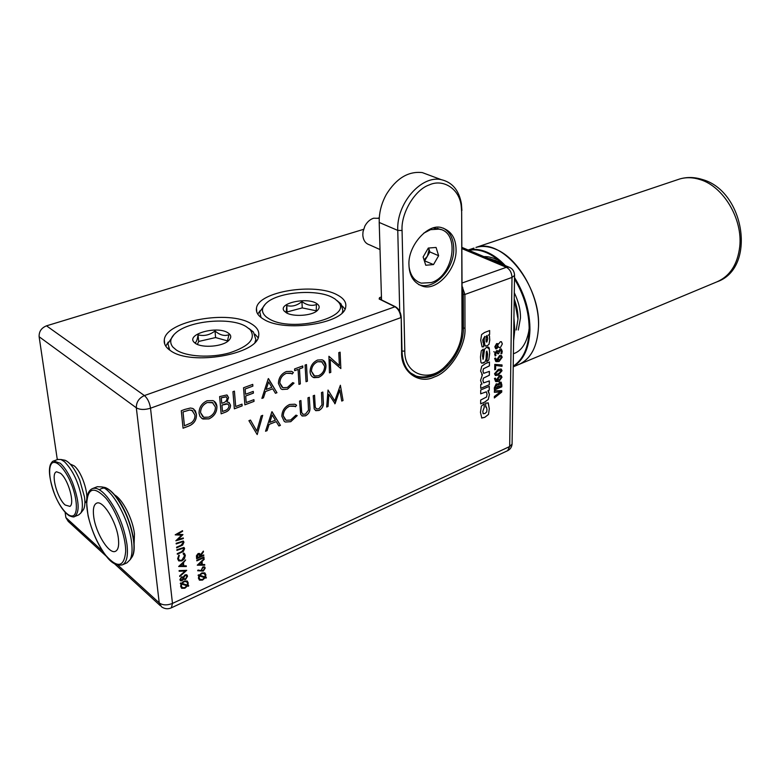 <?xml version="1.0" encoding="UTF-8"?>
<svg xmlns="http://www.w3.org/2000/svg" width="781" height="781" viewBox="0 0 781 781"><rect width="100%" height="100%" fill="white"/><g stroke="black" fill="none" stroke-linecap="round" stroke-linejoin="round"><path stroke-width="1.17" d="M517.998 319.058L516.221 329.972L517.998 319.058L514.21 298.967C516.895 306.22 518.154 312.917 517.998 319.058M429.57 175.305L422.316 172.601C408.365 171.019 396.377 178.283 386.351 194.391C382.134 201.996 379.771 209.972 379.254 218.329L373.611 218.211C369.96 219.412 367.041 222.058 364.844 226.139L362.999 231.801L362.814 234.925C363.194 240.236 365.43 243.535 369.501 244.824L380.015 249.559M418.03 281.834L411.977 277.519M433.572 228.023L440.855 229.536M423.634 233.226L430.565 229.653L439.342 229.116C460.478 232.513 453.585 276.123 431.268 282.576L421.34 283.152C414.486 281.082 410.386 275.595 409.039 266.702M438.629 255.719L433.514 264.574L425.762 265.247L423.126 256.978L428.31 248.046L436.071 247.46L438.629 255.719L429.872 251.921L427.324 256.314L428.964 250.291L428.642 248.026M433.514 264.574L424.327 260.747M424.054 259.878L427.324 256.314L424.776 260.708M428.652 248.026L429.872 251.921M462.664 288.004L462.713 287.281M490.585 259.419L495.935 261.147M114.709 495.008C122.627 499.215 132.868 519.277 134.459 533.882L134.107 544.337M70.183 464.041L74.107 465.818C82.815 472.476 90.635 499.684 84.895 503.13M337.109 294.827C315.065 282.449 258.169 291.479 256.48 308.192C255.787 312.39 258.277 316.139 263.939 319.429C284.997 332.774 344.48 323.363 345.7 306.992C346.549 302.286 343.689 298.235 337.109 294.827M260.024 310.76L257.769 314.079M251.16 323.724C229.224 309.569 165.601 320.903 164.293 339.92C163.756 343.982 165.884 347.604 170.678 350.786C191.452 366.133 258.003 354.213 258.696 335.684C259.419 331.066 256.9 327.083 251.16 323.724M168.257 342.058L165.757 346.139M342.927 311.297L343.084 311.834M336.855 300.421L341.131 304.053L342.908 310.721L342.137 312.839M255.895 339.989L256.158 340.936M248.875 328.45L253.454 332.042L255.875 339.637L254.938 342.342M82.747 510.53L83.421 509.661C84.914 507.094 85.275 502.857 84.485 496.941L79.701 479.993C74.956 469.088 70.095 462.508 65.116 460.273L63.437 459.96M57.755 459.462L60.947 459.511L64.423 461.659C72.994 470.367 78.832 482.912 81.927 499.303C82.786 505.717 82.405 510.296 80.794 513.058L78.676 514.913L74.742 516.495M335 298.967L338.202 301.847C353.461 317.281 291.948 333.038 269.074 318.824L266.624 317.223C261.059 312.625 261.079 307.812 266.672 302.794C278.632 291.84 316.793 288.833 332.452 297.473L335 298.967M249.842 329.377L250.33 329.894C256.119 338.661 249.188 346.325 229.536 352.885C210.958 358.157 186.688 356.829 176.379 350.054L172.845 347.047C169.34 342.576 170.18 337.968 175.383 333.233C188.699 320.62 230.62 316.793 246.093 326.565L249.842 329.377M131.608 542.502C132.526 550.273 132.018 556.023 130.085 559.752L126.893 562.896L122.353 564.868C126.717 562.701 128.26 555.896 126.991 544.464C124.023 526.13 117.355 510.208 106.987 496.696C101.325 490.068 96.551 487.334 92.685 488.506L97.274 486.719L101.755 486.914C112.728 489.96 129.226 520.4 131.608 542.502M408.971 265.14C407.565 245.81 428.213 222.722 441.9 227.749C451.125 230.815 455.85 238.049 456.055 249.451C456.973 268.937 436.589 291.635 422.433 286.129C413.842 282.986 409.351 275.986 408.971 265.14M418.714 284.616L420.158 285.075C435.144 289.731 454.444 268.439 453.741 248.475C453.478 238.683 450.022 231.908 443.364 228.14M316.217 311.385L316.432 304.541C311.668 306.24 306.826 305.244 301.896 301.564C297.063 305.596 292.026 306.923 286.803 305.556L286.139 312.673M316.979 303.78C319.849 305.801 319.888 308.124 317.096 310.74C311.873 315.739 293.578 317.027 286.578 312.927L284.323 311.18C277.021 303.233 307.773 296.614 316.979 303.78M227.271 341.668L228.911 334.824L226.051 335.42C222.4 335.654 218.719 334.18 215.019 330.988C209.659 335.078 203.997 336.367 198.062 334.844C197.222 340.272 196.109 342.888 194.733 342.683L196.47 344.03M195.641 343.562L193.991 342.195C186.181 334.229 216.718 325.531 227.818 332.726L229.516 334.043C231.459 336.035 231.088 338.29 228.413 340.809C222.234 346.608 202.845 348.209 195.641 343.562M518.584 364.59C530.865 359.133 537.494 346.52 538.5 326.751C539.788 296.087 518.867 258.443 495.974 249.344C488.828 246.308 482.16 245.664 475.971 247.411C502.134 237.473 540.745 285.006 538.5 326.751C537.504 346.52 530.865 359.133 518.584 364.59L513.215 366.836M55.812 472.134L56.496 471.763L60.508 473.266C68.464 479.573 74.956 503.706 69.929 506.391L65.184 505.024C57.355 498.532 51.038 475.268 55.812 472.134M93.7 516.524C92.763 508.978 93.769 504.516 96.707 503.14C102.946 499.918 116.574 521.864 118.361 538.343C119.2 545.636 118.224 549.961 115.432 551.327C109.076 554.676 95.614 532.896 93.7 516.524M518.281 330.021L520.449 318.101C520.654 310.184 518.604 301.72 514.308 292.729M106.48 556.414L68.22 521.376L65.877 517.588L65.087 512.238M57.306 459.628L39.128 336.738C38.913 331.564 41.373 327.922 46.509 325.833L363.555 229.341M344.958 309.061L342.371 306.045M258.081 337.724L254.977 334.2M184.814 409.429L181.28 410.738L183.057 428.222L188.436 426.192C193.971 424.034 196.636 420.11 196.421 414.408L195.357 410.796L192.78 408.463L190.398 408.024L184.814 409.429M188.241 582.909L187.137 581.005L184.043 581.064L181.504 583.251L180.596 582.958L180.304 583.622L181.124 583.885L180.626 586.394L181.748 588.308L184.872 588.23L187.45 585.926L188.455 586.258L187.44 581.23M186.552 574.748L184.99 574.904L183.203 577.11L181.573 576.827L179.894 579.639L180.557 580.791L181.983 580.8L183.418 579.102L185.546 579.551L187.538 576.202L186.552 574.748M185.175 570.979L179.679 575.88L179.747 576.544L186.718 570.325L179.103 570.599L179.181 571.272L185.175 570.979L179.181 571.233M183.467 562.691L185.624 559.948L178.664 566.508L186.317 566.518L186.249 565.844L183.799 565.835L183.467 562.691L185.595 559.967M178.39 558.522L179.337 555.447L178.839 555.086L177.629 558.825L178.849 560.924L181.846 560.875L184.365 558.835L185.341 555.398L184.101 553.28L183.476 553.036L183.105 553.778L184.589 555.73L181.836 560.231L179.445 560.289L178.351 558.503L179.308 555.418M181.67 551.669L177.258 553.622L177.326 554.246L183.31 551.484L184.619 548.613L183.925 547.452L176.838 549.746L176.906 550.38L183.35 548.116L183.877 548.975L181.67 551.669M180.987 545.284L176.565 547.217L176.633 547.852L182.627 545.089L183.945 542.219L183.232 541.038L176.145 543.322L176.213 543.957L182.666 541.711L183.193 542.58L180.987 545.284M175.862 540.755L183.359 538.578L183.291 537.933L177.902 539.573L182.939 534.555L177.346 534.292L182.598 531.314L182.529 530.68L175.217 534.809L181.622 535.2L175.862 540.755M205.901 574.816L204.778 572.893L201.791 572.961L199.301 575.119L198.413 574.826L198.12 575.48L198.921 575.743L198.423 578.233L199.546 580.166L202.572 580.078L205.1 577.813L206.086 578.135L205.081 573.108M201.068 570.569L197.993 570.071L197.652 570.726L203.275 571.096L205.227 568.041L204.524 566.84L202.835 566.899L201.068 570.569M498.415 346.705L499.391 347.662L500.406 347.565L502.339 343.913L501.304 341.678L500.299 341.775L498.356 344.245L496.609 343.572L494.822 346.813L495.769 348.814L496.696 348.736L498.376 346.715M497.848 384.682L496.228 383.842L494.305 387.893L494.441 389.963L501.783 386.829L501.217 382.26L499.723 382.143L497.878 384.672L497.214 383.822M495.349 378.082L494.471 378.463L495.574 381.45L498.854 381.509L501.978 377.252L500.924 375.407L499.44 375.563L497.155 378.951L497.8 380.542L496.667 380.542L495.349 378.082M328.928 356.282L329.455 372.869L330.793 372.371L330.168 359.445L340.848 368.564L340.106 352.163L338.778 352.651L339.364 365.586L328.928 356.282M495.525 358.001L494.637 358.372L495.75 361.418L499.049 361.535L502.193 357.259L501.09 355.365L499.635 355.511L497.341 358.909L497.985 360.529L496.901 360.539L495.525 358.001M495.642 365.449L501.998 366.328L502.017 364.932L494.763 364.405L494.724 369.774L495.613 369.413L495.642 365.449M502.046 370.75L501.002 368.993L498.258 369.433L494.51 373.796L495.564 375.563L498.278 375.153L502.007 370.731L498.278 375.153M494.373 392.326L500.592 391.808L494.363 396.484L494.353 397.959L501.724 392.101L501.744 390.607L494.422 390.861L494.373 392.326L497.839 392.091M482.082 346.881L483.595 346.813L483.615 342.849L482.765 339.93L484.835 336.377L484.142 339.852L484.942 345.817L487.09 345.876L489.013 344.343L489.765 340.194L489.482 335.986L488.437 334.971L489.628 334.502L489.658 330.529L484.435 332.56L481.594 334.58L480.705 340.155L482.082 346.881L483.556 346.793L483.576 342.849M487.637 354.105L486.748 361.72L488.76 359.992L489.677 353.578L489.179 347.906L488.33 347.057L486.661 347.291L484.552 349.136L483.224 359.192L482.531 356.243L483.244 349.156L481.311 350.776L480.471 356.937L480.911 362.325L481.789 363.214L485.099 361.847L486.133 358.928L486.905 351.118L487.637 354.105M498.258 351.665L497.409 350.63L496.501 350.708L494.666 353.959L495.183 356.009L496.013 355.326L495.564 353.91L496.677 352.046L497.282 352.006L497.927 353.92L498.639 353.627L500.055 350.474L500.709 350.405L501.373 351.733L500.933 353.686L501.783 353.695L502.251 351.313L501.129 348.941L500.104 349.029L498.258 351.665L497.546 350.689M482.082 383.949L480.725 384.525L480.705 388.372L489.306 384.74L489.326 380.913L483.683 382.895L482.941 380.552L483.439 378.131L489.365 375.241L489.394 371.375L483.732 373.338L482.98 371.151L483.468 368.759L489.423 365.879L489.453 361.993L485.45 363.624L481.731 366.24L480.598 371.043L482.404 374.773L480.569 380.318L481.662 383.822M487.93 390.744L489.267 390.178L489.296 386.361L480.705 389.992L480.686 393.829L486.299 391.798L487.071 394.307L486.583 396.992L480.666 400.057L480.657 403.865L484.542 402.195L488.31 399.452L489.404 394.473L487.891 390.725L489.228 390.158L489.257 386.37M488.31 402.947L485.684 403.123L485.665 406.999L486.368 406.979L486.983 409.469L486.709 411.909L484.933 413.539L483.058 413.588L482.804 411.343L484.161 407.643L484.181 403.767L481.35 406.149L480.461 412.348L481.779 418.02L484.806 417.347L488.515 414.428L489.316 408.678L488.076 402.801M196.431 555.75L196.627 558.737L203.802 555.525L203.743 554.91L200.434 556.384L203.363 551.103L200.307 555.115L199.555 553.475L198.12 553.534L196.431 555.75M203.948 557.029L196.783 560.241L196.841 560.865L204.017 557.644L203.948 557.029L204.017 557.644M204.183 559.372L204.114 558.698L197.281 565.19L204.759 565.2L204.69 564.536L202.308 564.526L201.996 561.422L204.085 558.727M318.55 377.428C323.344 375.114 325.814 371.239 325.98 365.791C325.784 362.726 324.486 360.724 322.084 359.807L317.506 360.061C312.693 362.394 310.213 366.318 310.086 371.815C310.311 374.812 311.599 376.754 313.952 377.662L318.511 377.408C323.305 375.095 325.784 371.209 325.95 365.772L322.924 360.187M307.421 381.206L306.474 364.561L305.088 365.069L306.045 381.724L307.421 381.206L306.435 364.581M302.725 365.947L294.574 368.944L294.681 370.672L298.069 369.423L298.967 384.398L300.343 383.881L299.455 368.905L302.823 367.666L302.725 365.947M286.354 373.308L290.727 373.113L292.211 374.011L293.373 372.547L291.44 371.307L286.324 371.551C281.209 373.835 278.583 377.809 278.426 383.461L280.828 388.694L282.205 389.494L287.476 389.182L294.017 383.129L292.738 382.602L287.359 387.474L282.937 387.708L279.852 383.041C279.998 378.434 282.166 375.192 286.354 373.308L291.45 373.455M275.439 393.302L276.972 392.716L268.274 378.648L261.889 398.417L263.461 397.832L265.501 391.506L272.725 388.792L275.439 393.302M252.888 386.126L252.751 384.379L243.526 387.776L244.873 404.851L254.04 401.385L253.913 399.647L246.2 402.557L245.693 396.006L253.415 393.126L253.278 391.379L245.546 394.259L245.136 388.997L252.888 386.126L245.097 388.967L245.517 394.239M235.686 406.52L234.417 391.135L232.933 391.681L234.349 408.834L242.149 405.886L242.012 404.138L235.686 406.52L234.388 391.144M228.589 397.695L226.822 394.952L219.627 396.592L221.14 413.823L225.66 412.114C228.804 410.845 230.434 408.551 230.551 405.261L228.687 402.342L226.978 402.069L228.56 397.666L226.978 402.069M256.822 431.102L250.467 420.08L248.914 420.676L257.193 434.568L262.699 415.336L261.166 415.931L256.822 431.102L250.447 420.08M278.895 425.967L280.418 425.362L271.856 411.792L265.54 431.258L267.082 430.643L269.103 424.425L276.23 421.623L278.895 425.967M283.259 415.843L283.22 415.824C283.366 411.314 285.504 408.092 289.644 406.169L294.173 405.974L295.452 406.755L296.595 405.3L294.925 404.207L289.653 404.47C284.606 406.813 282.009 410.747 281.853 416.283L284.216 421.359L285.387 422.033L290.766 421.691L297.229 415.629L295.97 415.141L290.649 420.022L286.11 420.276L283.259 415.843C283.405 411.333 285.543 408.121 289.673 406.188L294.867 406.325M301.515 410.328L300.929 400.536L299.562 401.063L300.626 414.272L302.296 416.019L305.576 415.814C308.954 413.832 310.389 410.933 309.881 407.126L309.325 397.285L307.958 397.812L308.505 410.162L305.4 414.184L302.93 414.262L301.7 412.475L300.9 400.546M315.085 404.997L314.558 395.254L313.201 395.782L314.196 408.912L315.866 410.679L319.058 410.464C322.387 408.502 323.812 405.632 323.324 401.844L322.826 392.052L321.479 392.57L321.967 404.861L318.892 408.844L316.49 408.922L315.26 407.126L314.518 395.274M328.03 390.041L326.692 407.018L328.03 406.491L328.869 394.317L335.069 403.699L339.813 390.08L341.736 401.063L343.044 400.536L340.379 385.258L334.766 400.887L328.03 390.041L334.766 400.887M208.898 418.909C214.258 416.351 216.942 412.222 216.933 406.52C216.649 403.611 215.322 401.629 212.93 400.594L207.082 400.76C201.674 403.347 198.999 407.516 199.057 413.276L199.975 416.4L202.064 418.567L208.859 418.889C214.228 416.322 216.903 412.192 216.893 406.491L214.043 401.19M381.538 299.933L379.205 222.458L397.763 230.405L399.716 311.414M461.454 336.24L462.254 327.561L461.659 211.905L462.01 329.279C461.776 343.259 455.987 355.824 444.633 366.943L447.288 364.434M259.985 316.637L260.053 316.149M168.276 348.98L168.354 348.092M196.421 414.408L193.678 408.961M183.047 428.193L188.397 426.162C193.932 424.015 196.597 420.08 196.382 414.389M187.791 585.291L188.211 582.88M188.455 586.258L188.709 585.584M187.45 585.926L188.416 586.228M184.872 588.23L187.411 585.896M181.417 588.064L184.833 588.2M181.124 583.885L180.313 583.602M187.538 576.202L186.981 574.982M185.546 579.551L187.508 576.183M183.418 579.102L181.983 580.8M183.662 579.356L185.517 579.522M180.362 580.654L181.944 580.771M179.747 576.485L186.688 570.296M183.799 565.835L183.428 562.662M186.317 566.518L186.22 565.844M178.664 566.479L186.288 566.489M179.132 560.065L178.351 558.503M183.105 553.768L183.828 554.168M185.341 555.398L184.423 553.495M184.365 558.835L185.302 555.369M178.488 560.67L181.817 560.846L184.336 558.805M182.471 548.008L183.476 548.194M176.906 550.332L182.442 547.979M183.31 551.484L184.589 548.584L184.131 547.588M177.326 554.207L183.271 551.454M181.788 541.604L182.793 541.789M176.213 543.918L181.758 541.575M176.633 547.813L182.598 545.07L183.906 542.19L183.447 541.184M175.871 540.813L183.359 538.578M181.622 535.2L175.227 534.878M182.598 531.314L182.5 530.689M177.346 534.292L182.559 531.285M177.902 539.573L182.92 534.673M183.33 538.548L183.262 537.943M205.442 577.179L205.872 574.787M206.086 578.135L206.34 577.481M205.1 577.813L206.057 578.116M202.572 580.078L205.071 577.784M199.223 579.932L202.533 580.049M198.921 575.743L198.12 575.46M203.275 571.096L205.198 568.012L204.69 566.957M197.671 570.696L203.236 571.067M502.339 343.913L500.406 347.565M500.367 347.545L499.166 347.574M498.346 346.696L496.696 348.736M496.657 348.716L495.593 348.746M497.653 343.562L498.327 344.255M501.451 341.736L502.3 343.904M500.992 382.114L501.89 384.984M501.851 384.965L501.783 386.829M501.744 386.81L494.441 389.934M495.32 378.102L496.286 380.386M501.129 375.495L501.978 377.252M501.939 377.233L498.854 381.509M498.815 381.489L495.847 381.616M339.364 365.586L328.918 356.282M340.848 368.564L340.077 352.172M330.168 359.445L330.793 372.371M329.455 372.84L330.753 372.352M495.486 358.02L496.521 360.383M501.304 355.443L502.193 357.259M502.154 357.239L499.049 361.535M499.01 361.515L496.091 361.632M501.998 366.328L495.623 365.42M495.603 365.43L495.613 369.413L494.724 369.745M501.978 364.932L501.958 366.309M501.226 369.071L502.007 370.731M498.249 375.134L495.3 375.456M500.592 391.769L497.8 392.072M501.705 390.607L501.724 392.101M501.685 392.082L494.353 397.91M489.628 334.502L489.619 330.539M488.437 335L489.589 334.483M489.482 335.986L488.74 335.108M489.013 344.343L489.726 340.174L489.453 335.967M487.09 345.876L488.974 344.323M485.226 346.022L487.051 345.856M484.835 336.377L482.765 339.93M483.097 342.82L482.726 339.911M486.348 352.006L486.866 351.099M486.231 355.384L486.309 351.987M486.133 358.928L486.192 355.365M485.099 361.847L486.094 358.918M483.468 362.999L485.069 361.828M481.555 363.116L483.429 362.98M483.224 353.197L483.205 349.175M482.922 359.182L482.765 353.617M489.179 347.906L488.486 347.115M488.76 359.992L489.638 353.559L489.14 347.887M486.748 361.691L488.721 359.973M501.304 349L502.251 351.313L501.783 353.695M501.744 353.676L500.943 353.666M500.836 350.454L500.016 350.454L498.639 353.627M498.6 353.608L497.927 353.881M497.351 352.036L496.677 352.046M496.638 352.036L495.525 353.891L496.013 355.326M495.974 355.306L495.154 355.98M482.404 374.773L481.721 374.587M489.414 362.003L489.384 365.859L483.429 368.739L482.941 371.131L483.605 373.279M489.355 371.395L489.326 375.222L483.4 378.111L482.902 380.532L483.566 382.846M489.287 380.923L489.306 384.74M480.705 388.333L489.267 384.73M488.398 390.881L489.375 394.454L488.271 399.433L484.503 402.176L480.657 403.836M486.387 391.837L480.686 393.79M488.515 414.428L489.277 408.658L488.271 402.928M481.584 417.933L484.767 417.327L488.476 414.408M484.161 407.643L484.142 403.787M482.804 411.343L484.122 407.623M483.283 413.832L482.775 411.323M485.665 406.979L486.426 407.008M200.307 555.115L199.702 553.563M203.441 551.874L203.343 551.142M200.434 556.384L203.411 551.845M203.802 555.525L203.714 554.92M196.627 558.698L203.773 555.496M196.841 560.826L203.978 557.614M201.996 561.422L204.153 559.342M202.308 564.526L201.967 561.393M204.759 565.2L204.661 564.536M197.281 565.161L204.729 565.18M312.976 377.203L318.511 377.408M306.045 381.694L307.382 381.187M302.686 365.957L302.784 367.646L299.455 368.905M300.343 383.881L299.416 368.886M298.957 384.369L300.304 383.861M298.069 369.423L294.681 370.643M292.182 373.982L293.373 372.547M279.852 383.041L279.813 383.022C279.959 378.414 282.126 375.173 286.315 373.289M282.087 387.288L279.813 383.022M281.043 388.87L282.166 389.475L287.437 389.163L293.978 383.12M293.334 372.527L292.387 371.756M275.42 393.273L276.943 392.697L268.459 378.58M272.725 388.792L265.501 391.506M261.899 398.378L263.422 397.802L265.462 391.476M252.722 384.389L252.849 386.107M253.249 391.388L253.376 393.097L245.654 395.987L246.2 402.557M253.874 399.667L254.01 401.366L244.873 404.812M242.149 405.886L241.983 404.148M234.349 408.795L242.12 405.856M227.203 395.157L228.56 397.666M230.551 405.261L230.512 405.241C230.395 408.531 228.765 410.816 225.621 412.095L221.14 413.793M229.136 402.576L230.512 405.241M257.193 434.568L262.66 415.355M280.418 425.362L272.042 411.724M278.876 425.938L280.379 425.342M276.23 421.623L269.103 424.425M267.082 430.643L269.074 424.395M265.55 431.219L267.053 430.624M295.413 406.725L296.595 405.3M285.299 419.846L283.22 415.824M290.766 421.691L297.19 415.619M284.362 421.467L285.348 422.013L290.727 421.662M296.555 405.271L295.765 404.626M301.7 412.475L301.476 410.308M302.608 414.096L301.671 412.446M305.576 415.814L305.537 415.795C308.915 413.823 310.35 410.933 309.842 407.106L309.286 397.295M301.915 415.843L305.537 415.795M315.26 407.126L315.046 404.978M316.168 408.766L315.231 407.106M315.495 410.503L319.019 410.445C322.358 408.502 323.773 405.622 323.295 401.825L322.787 392.072M343.044 400.536L340.35 385.267M341.727 401.024L343.005 400.516M339.813 390.08L334.746 403.787M328.869 394.317L328.03 406.491M326.702 406.979L328 406.471M201.723 418.333L202.923 419.006L208.859 418.889M444.633 366.943C428.886 383.032 404.226 374.372 404.802 351.128L402.069 230.483C400.829 213.545 414.672 189.812 429.208 184.931C442.807 178.566 459.101 188.328 461.171 205.598L461.395 203.675L461.913 210.45M402.069 230.483L397.763 230.405C396.309 203.607 421.301 174.895 441.285 179.669C452.267 182.246 458.974 190.242 461.395 203.675M379.254 218.329L379.205 222.458M261.049 317.525L259.751 311.834L265.481 303.907M169.76 350.161L167.886 343.611L174.017 334.551M192.907 410.894L189.627 409.986L182.998 411.929L184.404 425.83L191.335 422.794C193.991 420.637 195.172 418.03 194.879 414.984L191.999 410.357L189.666 410.015L183.027 411.958L184.433 425.85M186.659 581.699L184.091 581.64L182.061 583.417L187.225 585.106L187.508 583.319L186.513 581.611L184.121 581.669L182.1 583.446M181.338 585.994L182.364 587.683L184.794 587.624L186.874 585.75L181.68 584.051L181.338 585.994L182.002 587.4M182.608 577.52L181.582 577.432L180.616 579.307L180.948 580.049M186.347 575.587L185.038 575.49L183.691 577.862L184.121 578.78M182.715 563.326L180.05 565.805L183.018 565.835L182.715 563.326M204.329 573.586L201.84 573.537L199.838 575.285L204.886 576.993L205.178 575.226L204.173 573.488L201.869 573.566L199.877 575.314M199.116 577.842L200.141 579.541L202.494 579.473L204.544 577.628L199.467 575.909L199.116 577.842L199.799 579.277M204.124 567.572L202.904 567.465L201.644 569.652L201.976 570.394M497.438 344.841L496.667 344.831L495.496 346.559L495.906 347.447M500.475 383.481L499.645 383.51L498.317 386.946L499.645 383.51M497.009 385.14L496.306 385.15L495.242 388.255L495.144 387.386M500.777 376.793L499.459 376.901L497.819 379.049L498.356 380.005M413.198 374.86L415.882 375.983C424.932 378.58 434.168 375.925 443.588 368.017M500.963 356.771L499.655 356.858L498.005 359.016L498.571 360.002M500.767 370.36L498.249 370.78L495.359 373.455L495.75 374.138M485.987 339.218L486.153 341.678L486.856 342.029L487.725 338.895L487.178 335.566L486.104 336.513L486.456 342.029M199.145 554.188L198.14 554.129L197.271 557.761L199.702 556.716L199.067 554.139L198.179 554.159L197.31 557.79M201.264 562.047L198.647 564.487L201.537 564.526L201.264 562.047M322.299 361.935L317.633 361.72C313.65 363.595 311.58 366.777 311.414 371.268L313.767 375.573M268.596 381.929L266.116 389.455L271.856 387.347L268.596 381.929L266.155 389.475M228.111 404.119L226.041 403.748L221.892 405.095L222.448 411.48L224.625 410.699C227.212 410.025 228.687 408.395 229.058 405.817L227.749 403.933L221.931 405.114L222.487 411.499M221.257 397.783L221.736 403.318L222.79 402.967C225.338 402.322 226.773 400.76 227.095 398.281L226.099 396.738L221.257 397.783L221.775 403.347M226.324 396.846L221.296 397.812M272.169 414.994L269.718 422.404L275.371 420.217L272.169 414.994L269.757 422.423M213.028 402.82L207.287 402.488C202.826 404.568 200.58 407.965 200.561 412.671L202.796 416.761M461.659 211.905L461.171 205.598M186.874 585.75L181.68 584.051M181.719 584.081L181.368 586.023M180.645 579.336L181.924 580.185L182.979 578.252L182.52 577.471L181.612 577.452L180.616 579.307M183.72 577.891L184.296 578.906L185.507 578.926L186.796 576.534L186.259 575.529L185.068 575.519L183.691 577.862M182.754 563.355L180.089 565.835M204.544 577.628L199.467 575.909M199.497 575.939L199.145 577.872M201.674 569.681L202.123 570.501L203.236 570.472L204.495 568.343L203.997 567.484L202.943 567.494L201.644 569.652M496.667 344.831L497.985 345.466L496.638 347.438L495.496 346.559M495.535 346.579L496.706 344.851M499.684 383.53L500.406 383.451L500.972 385.814L498.317 386.946M495.183 387.405L496.306 385.15M496.335 385.17L496.941 385.111L497.526 387.288L495.242 388.255M497.819 379.049L499.459 376.901M499.498 376.92L500.68 376.764L501.187 377.584L499.147 380.015L497.858 379.068M498.005 359.016L499.655 356.858M499.694 356.878L500.865 356.732L501.392 357.591L499.342 360.021L498.044 359.035M495.398 373.474L498.288 370.799L500.67 370.321L501.168 371.092L498.258 373.777L495.915 374.206L495.359 373.455M486.778 335.586L486.026 339.227M201.293 562.076L198.677 564.517M317.633 361.72L317.662 361.74C313.689 363.624 311.609 366.816 311.453 371.297L311.414 371.268M311.453 371.297L314.567 375.944L318.404 375.759C322.387 373.933 324.457 370.77 324.632 366.289L321.557 361.603L317.662 361.74M200.59 412.7L203.704 417.259L208.673 417.171C213.135 415.141 215.38 411.772 215.419 407.077L212.364 402.479L207.316 402.518C202.855 404.607 200.61 407.994 200.59 412.7L200.561 412.671M286.803 305.556L287.076 313.181M301.896 301.564L302.257 307.899L287.203 311.922M316.305 310.809L302.257 307.899M198.062 334.844L198.677 341.453L197.408 344.46M215.019 330.988L215.595 337.568L198.677 341.453M227.613 340.916L215.595 337.568M499.332 260.913C494.012 257.867 488.867 256.441 483.888 256.607M501.441 262.816L489.853 258.628M473.95 248.094L468.19 250.018M402.039 351.87L401.61 352.348C400.77 371.776 418.977 384.799 434.353 376.959C449.846 372.146 466.247 345.885 464.978 328.137L464.91 294.466L512.004 277.421C511.721 272.608 509.837 269.24 506.371 267.307L462.127 282.986M464.978 328.137L463.377 328.098C463.719 347.096 449.827 369.345 433.601 375.554C427.705 377.887 422.16 378.238 416.995 376.579L410.435 372.849M102.409 487.032L105.074 487.5C107.983 488.555 111.127 491.083 114.514 495.076C124.423 507.904 130.778 523.036 133.561 540.481C134.439 547.891 133.941 553.378 132.087 556.941L130.847 558.688M53.625 460.995L60.215 463.231C64.628 467.184 68.728 473.618 72.506 482.531C79.252 500.972 79.926 512.316 74.537 516.583C74.107 517.256 72.311 516.963 69.148 515.694C63.964 512.141 59.229 505.287 54.924 495.115C49.72 480.657 48.227 470.504 50.414 464.636C51.566 462.235 52.727 460.985 53.909 460.888L58.087 459.345M54.963 495.056C51.497 487.442 46.675 468.473 52.063 463.045C58.106 459.072 67.967 474.868 71.022 483.224C74.673 491.112 79.457 510.794 73.697 515.548C67.351 518.73 57.901 503.023 54.963 495.056M513.224 366.172C523.163 359.641 528.473 347.682 529.176 330.285C529.235 312.488 524.354 295.394 514.503 279.002M513.224 366.621C523.621 360.246 529.196 348.092 529.948 330.168C529.996 311.804 524.852 294.271 514.533 277.567M505.278 265.589C499.528 259.487 493.543 255.065 487.305 252.302C480.549 249.383 474.204 248.641 468.278 250.057M503.511 264.847C498.122 259.36 492.528 255.338 486.739 252.78C480.442 250.047 474.477 249.227 468.873 250.31M105.826 498.102C116.447 510.715 125.946 536.303 125.673 551.62C124.13 567.152 117.55 568.451 105.904 555.516C95.692 542.775 86.876 518.984 86.73 503.784C87.638 487.783 94.003 485.889 105.826 498.102M489.443 349.127L486.866 347.213M487.92 258.306L495.73 260.551L502.388 264.378M513.673 335.684L513.839 324.154M513.937 318.023L514.796 329.933L513.595 340.809M462.02 248.651L506.371 267.307L508.919 267.112C512.512 268.488 514.386 271.271 514.562 275.439L512.004 277.421L509.671 446.527L172.474 603.41L171.371 607.813C168.042 609.326 164.781 609.004 161.579 606.866L159.236 602.903L117.921 565.151M102.643 551.191L65.877 517.588M381.45 296.985L379.537 297.639L379.146 298.996L394.971 306.777L144.407 395.567C138.94 398.076 136.245 402.156 136.324 407.809C139.955 409.849 144.68 409.986 150.518 408.209L172.474 603.41C167.085 605.509 162.682 605.343 159.236 602.903L136.324 407.809L39.128 336.738M395.625 306.855L394.971 306.777C398.388 308.944 400.321 312.576 400.79 317.662L150.518 408.209C149.591 402.527 147.55 398.31 144.407 395.567L46.509 325.833M462.02 247.431L510.139 267.639M379.791 299.064L379.146 298.996M380.035 299.191L379.537 297.639M381.499 298.645L380.298 299.318M462.137 286.471L464.91 294.466L463.299 294.427L463.377 328.098L462.254 327.561L462.01 329.279M512.092 443.266L512.082 444.106C511.74 447.171 510.257 449.368 507.621 450.696L509.671 446.527L512.082 444.106L514.562 274.736M379.722 299.035L395.43 306.757C398.876 308.856 400.809 312.38 401.219 317.32L401.61 352.348M415.882 375.983L416.995 376.579C407.828 373.289 402.85 365.088 402.039 351.987L401.219 317.203M462.147 289.556L463.299 294.427M112.786 493.143C108.12 487.842 103.639 486.719 99.353 489.775M404.802 351.128L402.02 351.06M130.085 559.752L132.087 556.941C138.803 546.563 128.562 510.774 114.885 495.213C111.449 491.161 108.188 488.594 105.074 487.5L101.755 486.914M529.84 324.3C528.024 340.975 522.548 350.786 513.41 353.744M497.887 353.5L495.847 352.7M494.949 352.299L493.787 351.733M475.971 247.411L679.636 179.005C686.929 176.877 694.446 177.033 702.197 179.464C744.82 190.915 756.76 268.127 717.036 281.804C730.05 276.064 737.625 264.3 739.753 246.513C742.809 218.963 723.46 186.561 700.284 179.64C693.069 177.316 686.187 177.102 679.636 179.005L677.498 179.728M378.268 218.016L379.254 218.436M437.487 228.355L439.342 229.116M106.07 555.906C111.283 563.042 116.711 566.02 122.353 564.868M496.013 261.205L490.595 259.419M256.754 312.019L256.48 308.192M164.732 344.109L164.293 339.92M342.966 311.97L342.908 310.721M255.983 341.151L255.875 339.637M83.421 509.661L80.794 513.058M338.202 301.847L341.131 304.053M250.33 329.894L253.454 332.042M195.094 342.976L194.127 342.351M160.32 605.714L114.416 563.677M171.371 607.813L507.621 450.696M441.285 179.669L422.316 172.601M65.116 460.273L60.947 459.511M420.158 285.075L422.433 286.129M286.266 312.585L284.323 311.18M92.685 488.506C90.235 489.462 88.517 491.63 87.531 495.017L86.886 498.122C86.349 499.82 86.75 505.727 88.087 515.831C91.816 531.119 97.781 544.435 105.962 555.779M496.15 261.274L500.445 263.558M529.186 328.225L528.883 330.275M717.036 281.804L519.209 364.336"/></g></svg>
